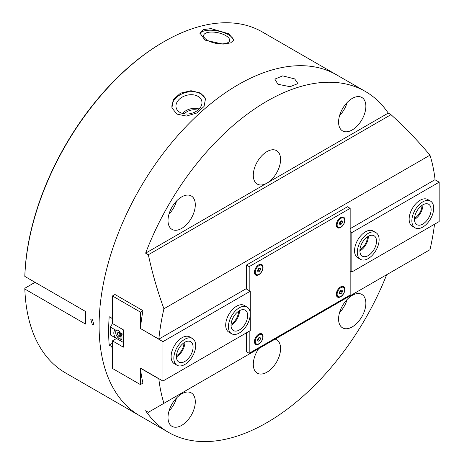 <?xml version="1.0" encoding="UTF-8"?>
<svg xmlns="http://www.w3.org/2000/svg" width="464" height="464" viewBox="0 0 464 464"><rect width="100%" height="100%" fill="white"/><g stroke="black" fill="none" stroke-linecap="round" stroke-linejoin="round"><path stroke-width="0.7" d="M176.442 356.857A11.774 6.798 120 0 0 176.575 356.775A11.774 6.798 120 0 0 184.898 342.206M184.765 361.502A11.774 6.798 120 0 0 192.456 351.132A11.774 6.798 120 0 0 190.652 341.701A11.774 6.798 120 0 0 184.765 342.281A11.774 6.798 120 0 0 177.074 352.657A11.774 6.798 120 0 0 178.878 362.088A11.774 6.798 120 0 0 184.765 361.502M184.765 339.288A15.44 8.915 120 0 0 174.679 352.889A15.44 8.915 120 0 0 177.045 365.261A15.44 8.915 120 0 0 184.765 364.501A15.44 8.915 120 0 0 194.851 350.894A15.44 8.915 120 0 0 192.485 338.523A15.44 8.915 120 0 0 184.765 339.288M259.08 337.676L258.628 338.714A1.931 1.114 120 0 0 258.895 337.757M254.458 341.284A5.348 3.086 120 0 0 255.554 343.447L256.36 343.911A5.348 3.086 120 0 0 262.073 340.118A5.348 3.086 120 0 0 261.708 334.654A5.348 3.086 120 0 0 255.989 338.447A5.348 3.086 120 0 0 256.36 343.911M258.402 337.978L259.968 337.276L260.6 338.581L259.666 340.588L258.1 341.284L257.468 339.984L258.402 337.978M261.708 334.654L260.901 334.19A5.348 3.086 120 0 0 258.477 334.318M259.098 337.717L260.6 338.581M258.164 339.718L257.485 340.019A1.931 1.114 120 0 0 258.628 338.714L258.164 339.718L259.666 340.588M359.884 250.943A11.774 6.798 120 0 0 362.877 248.634A11.774 6.798 120 0 0 368.341 236.292M371.061 253.361A11.774 6.798 120 0 0 374.094 235.787A11.774 6.798 120 0 0 365.354 238.606A11.774 6.798 120 0 0 362.32 256.174A11.774 6.798 120 0 0 371.061 253.361M364.46 236.304A15.44 8.915 120 0 0 360.487 259.353A15.44 8.915 120 0 0 371.954 255.658A15.44 8.915 120 0 0 375.927 232.615A15.44 8.915 120 0 0 364.46 236.304M258.744 334.155L258.75 334.155A6.078 3.509 120 0 0 258.744 334.155A6.078 3.509 120 0 0 254.446 341.597A6.078 3.509 120 0 0 258.75 344.079A6.078 3.509 120 0 0 263.047 336.632A6.078 3.509 120 0 0 258.75 334.155M258.744 264.828L258.75 264.828A6.078 3.509 120 0 0 258.744 264.828A6.078 3.509 120 0 0 254.446 272.269A6.078 3.509 120 0 0 258.75 274.752A6.078 3.509 120 0 0 263.047 267.305A6.078 3.509 120 0 0 258.75 264.828M340.617 286.885L340.617 286.885A6.078 3.509 120 0 0 336.319 294.333A6.078 3.509 120 0 0 340.617 296.809A6.078 3.509 120 0 0 344.914 289.368A6.078 3.509 120 0 0 340.617 286.885M340.617 217.558L340.617 217.558A6.078 3.509 120 0 0 336.319 224.999A6.078 3.509 120 0 0 340.617 227.482A6.078 3.509 120 0 0 344.914 220.04A6.078 3.509 120 0 0 340.617 217.558M249.197 331.238L249.197 353.295L350.169 295L350.169 208.342L249.197 266.638L246.465 265.06L246.465 289.043M246.465 332.816L246.465 351.724L249.197 353.295M249.197 266.638L249.197 290.615M350.169 208.342L347.443 206.764L246.465 265.06M359.925 249.818A10.423 6.015 120 0 0 360.023 249.765A10.423 6.015 120 0 0 367.389 236.889M375.927 232.615L373.195 231.037A15.44 8.915 120 0 0 365.481 231.803A15.44 8.915 120 0 0 355.395 245.404A15.44 8.915 120 0 0 357.761 257.775L360.487 259.353M414.509 218.306A10.423 6.015 120 0 0 414.601 218.254A10.423 6.015 120 0 0 421.967 205.378M430.505 201.103L427.779 199.526A15.44 8.915 120 0 0 420.059 200.291A15.44 8.915 120 0 0 409.973 213.892A15.44 8.915 120 0 0 412.339 226.264L415.071 227.841A15.44 8.915 120 0 0 426.532 224.147A15.44 8.915 120 0 0 430.505 201.103A15.44 8.915 120 0 0 419.044 204.792A15.44 8.915 120 0 0 415.071 227.841M351.834 232.592L439.164 182.172L439.164 221.56L351.834 271.979L351.834 232.592L350.169 231.629M350.169 271.022L351.834 271.979M434.936 179.73L439.164 182.172M119.039 332.415L120.031 334.973L121.04 335.553A2.471 1.427 -120 0 0 121.261 335.663M117.247 333.396L118.256 331.963L120.275 333.129L121.284 335.727L120.275 337.16L118.256 335.994L117.247 333.396L118.999 332.386M119.294 332.56A2.471 1.427 -120 0 0 119.526 333.674A2.471 1.427 -120 0 0 121.04 335.553L121.266 335.687M120.031 334.973L118.256 335.994M123.018 342.241A2.413 1.392 0 0 0 123.36 342.78M231.06 324.22A10.423 6.015 120 0 0 231.159 324.162A10.423 6.015 120 0 0 238.525 311.292M247.063 307.011L244.337 305.434A15.44 8.915 120 0 0 236.617 306.199A15.44 8.915 120 0 0 226.531 319.806A15.44 8.915 120 0 0 228.897 332.178L231.623 333.749A15.44 8.915 120 0 0 239.343 332.984A15.44 8.915 120 0 0 249.429 319.383A15.44 8.915 120 0 0 247.063 307.011A15.44 8.915 120 0 0 239.343 307.777A15.44 8.915 120 0 0 229.257 321.378A15.44 8.915 120 0 0 231.623 333.749M176.482 355.731A10.423 6.015 120 0 0 176.575 355.673A10.423 6.015 120 0 0 183.947 342.803M192.485 338.523L189.753 336.945A15.44 8.915 120 0 0 182.033 337.711A15.44 8.915 120 0 0 171.947 351.318A15.44 8.915 120 0 0 174.313 363.689L177.045 365.261M116.539 338.5L112.445 340.866L112.445 368.439L140.418 384.586L142.935 383.136A196.835 113.645 -60 0 1 140.418 368.201L158.839 378.839A196.835 113.645 120 0 0 163.925 403.315L429.977 249.707A196.835 113.645 120 0 0 434.519 224.24M250.258 330.623L162.934 381.043L162.934 341.649L250.258 291.23L250.258 330.623M112.445 295.957L114.962 294.507L142.935 310.654L140.418 312.11L112.445 295.957L112.445 323.53L123.36 329.834L123.36 347.165L112.445 340.866M246.03 288.788L250.258 291.23M140.551 328.576L162.934 341.649M140.418 312.11L140.418 328.651M140.418 384.586L140.418 368.045L162.934 381.043M115.64 337.983L120.164 340.593A5.788 3.341 -120 0 0 120.797 340.361A5.788 3.341 -120 0 0 120.164 332.717L118.581 330.229L115.64 330.101A5.788 3.341 -120 0 0 115.008 330.333A5.788 3.341 -120 0 0 115.64 337.983L110.397 334.956L110.397 327.079L112.445 323.53M115.64 330.101L110.397 327.079M120.164 340.593L123.36 342.438L123.36 334.561L120.164 332.717M163.229 42.114L163.908 41.719A196.835 113.645 120 0 0 163.908 41.719A196.835 113.645 120 0 0 24.836 276.422L24.836 275.633A195.866 113.083 -60 0 1 163.229 42.114L163.908 41.719A196.835 113.645 120 0 1 262.328 31.97L336.696 74.901A196.835 113.645 120 0 0 238.281 84.651A196.835 113.645 120 0 0 109.69 258.106A196.835 113.645 120 0 0 139.861 415.831L65.494 372.894A196.835 113.645 120 0 1 24.836 289.031L85.556 324.087A196.835 113.645 120 0 1 85.556 311.483L24.836 276.422M225.678 35.548A13.236 5.406 11.6 0 0 211.978 32.051A13.236 5.406 11.6 0 0 203.661 35.386A13.236 5.406 11.6 0 0 207.599 40.391A13.236 5.406 11.6 0 0 221.137 43.889A13.236 5.406 11.6 0 0 229.587 40.693A13.236 5.406 11.6 0 0 225.678 35.548M204.989 40.107L199.92 33.037L203.371 29.597L210.958 28.6L228.711 33.75L233.949 39.997L230.614 42.908L222.975 44.138L204.989 40.107M233.705 40.67A17.365 7.088 11.6 0 0 228.503 34.788A17.365 7.088 11.6 0 0 211.433 30.218A17.365 7.088 11.6 0 0 199.851 33.814M198 96.35A13.236 9.355 -15 0 0 182.613 96.883A13.236 9.355 -15 0 0 176.256 108.06A13.236 9.355 -15 0 0 179.922 112.381A13.236 9.355 -15 0 0 194.973 112.033A13.236 9.355 -15 0 0 201.811 101.216A13.236 9.355 -15 0 0 198 96.35M199.114 109.005A12.656 8.949 -15 0 0 182.491 113.46M197.797 110.212A10.736 7.592 -15 0 0 184.231 113.848M176.888 114.092L171.929 107.892L173.205 99.731L180.513 93.154L191.023 90.712L200.61 93.055L205.482 98.902L204.044 106.471L196.748 113.03L186.4 116.064L176.888 114.092M205.593 99.383A17.365 12.279 -15 0 0 200.825 93.85A17.365 12.279 -15 0 0 181.157 94.267A17.365 12.279 -15 0 0 172.074 108.385M92.29 324.371L90.689 319.023L92.29 319.174L93.873 324.539L92.29 324.371M24.836 289.031L24.836 288.243L35.073 282.332M294.669 78.897L282.698 75.87L274.839 79.106L277.924 84.251L290.064 86.704L297.94 83.578L294.669 78.897M352.217 326.905A19.297 11.142 120 0 0 364.826 309.9A19.297 11.142 120 0 0 361.868 294.437A19.297 11.142 120 0 0 352.217 295.394A19.297 11.142 120 0 0 339.613 312.4A19.297 11.142 120 0 0 342.571 327.862A19.297 11.142 120 0 0 352.217 326.905M339.549 312.608A19.297 11.142 120 0 0 347.147 299.448M181.65 425.384A19.297 11.142 120 0 0 194.259 408.378A19.297 11.142 120 0 0 191.301 392.915A19.297 11.142 120 0 0 181.65 393.872A19.297 11.142 120 0 0 169.047 410.872A19.297 11.142 120 0 0 172.005 426.341A19.297 11.142 120 0 0 181.65 425.384M168.983 411.087A19.297 11.142 120 0 0 176.581 397.926M275.123 339.114A19.297 11.142 -60 0 1 276.585 339.735A19.297 11.142 -60 0 1 279.543 355.198A19.297 11.142 -60 0 1 266.933 372.203A19.297 11.142 -60 0 1 257.288 373.16A19.297 11.142 -60 0 1 258.75 348.568M352.217 129.955A19.297 11.142 120 0 0 364.826 112.949A19.297 11.142 120 0 0 361.868 97.486A19.297 11.142 120 0 0 352.217 98.438A19.297 11.142 120 0 0 339.613 115.443A19.297 11.142 120 0 0 342.571 130.906A19.297 11.142 120 0 0 352.217 129.955M339.549 115.658A19.297 11.142 120 0 0 347.147 102.498M181.65 228.427A19.297 11.142 120 0 0 194.259 211.422A19.297 11.142 120 0 0 191.301 195.959A19.297 11.142 120 0 0 181.65 196.916A19.297 11.142 120 0 0 169.047 213.921A19.297 11.142 120 0 0 172.005 229.384A19.297 11.142 120 0 0 181.65 228.427M168.983 214.13A19.297 11.142 120 0 0 176.581 200.97M350.169 228.665L435.07 179.649A196.835 113.645 120 0 0 429.977 155.173C417.536 140.383 404.533 126.881 390.978 114.666L388.246 113.088L266.933 183.129A19.297 11.142 120 0 0 279.543 166.124A19.297 11.142 120 0 0 276.585 150.661A19.297 11.142 120 0 0 266.933 151.618A19.297 11.142 120 0 0 254.33 168.623A19.297 11.142 120 0 0 257.288 184.086A19.297 11.142 120 0 0 266.933 183.129L145.621 253.17L148.352 254.742C152.151 272.594 157.342 290.603 163.925 308.775A196.835 113.645 120 0 0 158.839 339.132L140.418 328.495A196.835 113.645 -60 0 1 142.935 310.654M388.246 113.088A196.835 113.645 120 0 0 365.348 91.449L336.696 74.901A196.835 113.645 120 0 0 185.014 127.641A196.835 113.645 120 0 0 99.099 325.722A196.835 113.645 120 0 0 139.861 415.831L168.519 432.373A196.835 113.645 -60 0 1 145.621 410.733L148.352 412.31L163.925 403.315M112.445 312.347A196.835 113.645 120 0 0 111.923 318.321L109.191 316.744A196.835 113.645 120 0 0 108.646 331.238A196.835 113.645 120 0 0 109.191 345.106L111.923 346.683A196.835 113.645 120 0 0 112.445 352.048M365.348 91.449A196.835 113.645 120 0 0 145.621 253.17M386.669 274.711A196.835 113.645 -60 0 1 168.519 432.373M429.977 249.707L390.978 272.229M163.925 308.775L429.977 155.173M246.465 288.538L158.839 339.132M112.445 346.376L111.923 346.683M112.445 343.227L109.191 345.106M112.445 318.02L111.923 318.321M390.978 114.666L148.352 254.742M336.33 224.686A5.348 3.086 120 0 0 336.58 225.835A5.348 3.086 120 0 0 337.427 226.85L338.233 227.314A5.348 3.086 120 0 0 342.971 225.15A5.348 3.086 120 0 0 344.427 219.072A5.348 3.086 120 0 0 343.58 218.057A5.348 3.086 120 0 0 338.842 220.226A5.348 3.086 120 0 0 337.38 226.304A5.348 3.086 120 0 0 338.233 227.314M339.346 223.306L340.332 221.322L341.893 220.696L342.461 222.065L341.475 224.054L339.921 224.675L339.346 223.306M343.58 218.057L342.774 217.593A5.348 3.086 120 0 0 340.35 217.72M340.918 221.09L342.461 222.065M340.959 221.195L339.973 223.184L341.475 224.054M339.973 223.184L339.393 223.416A1.931 1.114 120 0 0 340.466 222.192A1.931 1.114 120 0 0 340.767 221.148M336.33 294.014A5.348 3.086 120 0 0 337.427 296.177L338.233 296.641A5.348 3.086 120 0 0 342.467 295.087A5.348 3.086 120 0 0 344.677 289.548A5.348 3.086 120 0 0 343.58 287.384A5.348 3.086 120 0 0 339.346 288.939A5.348 3.086 120 0 0 337.137 294.483A5.348 3.086 120 0 0 338.233 296.641M339.491 292.024L340.802 290.261L342.212 290.244L342.322 292.001L341.011 293.77L339.596 293.782L339.491 292.024M343.58 287.384L342.774 286.92A5.348 3.086 120 0 0 340.35 287.048M340.82 291.131L340.164 292.018A1.931 1.114 120 0 0 340.767 290.302L340.82 291.131L342.322 292.001M339.526 292.645A1.931 1.114 120 0 0 340.164 292.018L339.544 292.859M339.544 292.923L341.011 293.77M231.02 325.345A11.774 6.798 120 0 0 231.159 325.264A11.774 6.798 120 0 0 239.482 310.694M239.343 329.991A11.774 6.798 120 0 0 247.034 319.621A11.774 6.798 120 0 0 245.23 310.184A11.774 6.798 120 0 0 239.343 310.77A11.774 6.798 120 0 0 231.652 321.14A11.774 6.798 120 0 0 233.462 330.577A11.774 6.798 120 0 0 239.343 329.991M258.999 268.401L258.744 269.114A1.931 1.114 120 0 0 258.889 268.465M254.458 271.956A5.348 3.086 120 0 0 255.554 274.12L256.36 274.584A5.348 3.086 120 0 0 262.386 270.025A5.348 3.086 120 0 0 261.708 265.327A5.348 3.086 120 0 0 255.676 269.88A5.348 3.086 120 0 0 256.36 274.584M258.187 268.911L259.759 267.919L260.606 268.963L259.881 270.999L258.309 271.985L257.462 270.947L258.187 268.911M261.708 265.327L260.901 264.863A5.348 3.086 120 0 0 258.477 264.99M259.301 268.209L260.606 268.963M258.378 270.129L257.595 270.628A1.931 1.114 120 0 0 258.744 269.114L258.378 270.129L259.881 270.999M414.468 219.431A11.774 6.798 120 0 0 417.455 217.123A11.774 6.798 120 0 0 422.924 204.781M425.645 221.85A11.774 6.798 120 0 0 428.672 204.276A11.774 6.798 120 0 0 419.932 207.089A11.774 6.798 120 0 0 416.904 224.663A11.774 6.798 120 0 0 425.645 221.85M115.722 332.398A5.307 3.062 60 0 1 116.806 329.858C114.782 332.491 115.617 335.472 119.323 338.79L122.125 339.039M118.163 330.032A5.017 2.894 -120 0 0 115.762 333.181A5.017 2.894 -120 0 0 119.265 338.656A5.017 2.894 -120 0 0 121.858 338.859M121.742 339.201A5.307 3.062 60 0 1 119.468 338.778"/></g></svg>
